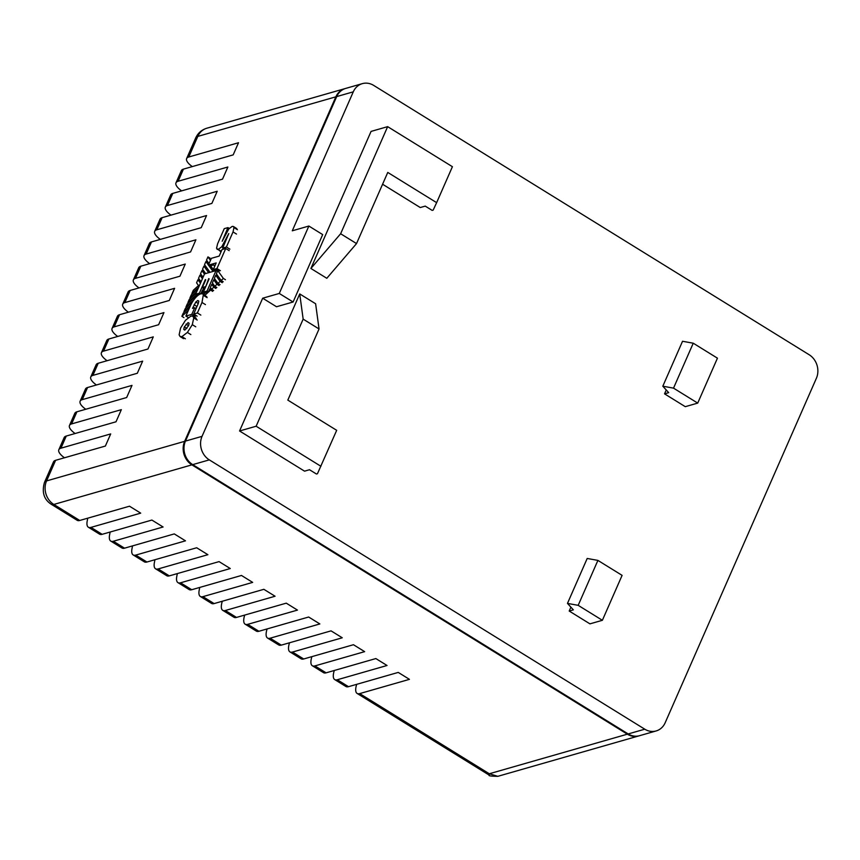 <?xml version="1.0" encoding="UTF-8"?>
<svg xmlns="http://www.w3.org/2000/svg" width="860" height="860" viewBox="0 0 860 860"><rect width="100%" height="100%" fill="white"/><g stroke="black" fill="none" stroke-linecap="round" stroke-linejoin="round"><path stroke-width="1.29" d="M262.687 298.205L276.512 306.751L293.099 302L322.683 234.597L308.858 226.04L292.282 230.802L353.277 91.837A17.415 15.125 -106 0 1 362.307 83.646A17.415 15.125 -106 0 1 373.681 85.409L809.153 354.728A17.415 15.125 -106 0 1 816.398 378.25L665.167 722.765A17.415 15.125 -106 0 1 656.148 730.946A17.415 15.125 -106 0 1 644.774 729.194L209.302 459.874A17.415 15.125 -106 0 1 202.046 436.342L262.687 298.205L279.274 293.454L293.099 302M666.242 389.967L664.543 393.848L685.28 406.673L697.718 403.103L673.52 388.139L693.246 343.204L682.539 341.269L662.813 386.204L673.52 388.139M382.582 184.233L420.26 207.54L425.238 206.11L432.15 210.388L433.182 210.087L436.633 202.648L387.763 172.43L356.535 243.573L326.8 278.285L310.901 268.46L371.068 131.408L387.645 126.646L452.414 166.7L436.633 202.648M570.9 607.16L569.202 611.03L589.938 623.855L602.376 620.296L622.103 575.361L597.904 560.397L587.197 558.462L567.471 603.397L573.351 609.847L569.202 611.03M319.049 328.961L315.62 303.752L299.721 293.927L239.564 430.978L304.537 471.162L309.514 469.732L316.426 474.01L317.458 473.709L336.69 430.322L287.82 400.104L319.049 328.961L303.161 319.125L256.14 426.227L320.909 466.281M308.858 226.04L279.274 293.454M202.046 436.342L185.459 441.094L336.69 96.589L353.277 91.837M185.459 441.094A17.415 15.125 74 0 0 192.715 464.626L209.302 459.874M644.774 729.194L628.187 733.945L192.715 464.626M628.187 733.945A17.415 15.125 74 0 0 639.561 735.698L656.148 730.946M362.307 83.646L345.72 88.408A17.415 15.125 74 0 0 336.69 96.589M664.543 393.848L668.682 392.654L662.813 386.204M693.246 343.204L717.444 358.168L697.718 403.103M356.535 243.573L340.635 233.748L310.901 268.46M340.635 233.748L387.645 126.646M602.376 620.296L578.178 605.332L567.471 603.397M239.564 430.978L256.14 426.227M299.721 293.927L303.161 319.125M578.178 605.332L597.904 560.397M345.312 88.526A17.415 15.125 74 0 0 344.892 88.644A17.415 15.125 74 0 0 335.862 96.825L184.631 441.341A17.415 15.125 74 0 0 191.887 464.862L627.359 734.182A17.415 15.125 74 0 0 638.733 735.934A17.415 15.125 74 0 0 639.141 735.816M627.359 734.182L489.297 773.763L497.811 776.333C491.049 776.214 488.19 775.827 489.254 775.15L489.297 773.763L359.695 693.601L409.446 679.346L398.244 672.413L348.493 686.678A17.415 6.235 121.7 0 1 345.913 686.506L334.712 679.583A17.415 6.235 -58.3 0 0 337.292 679.755L387.043 665.489L375.852 658.567L326.101 672.832A17.415 6.235 121.7 0 1 323.51 672.66L312.32 665.737A17.415 6.235 -58.3 0 0 314.9 665.909L364.651 651.643L353.449 644.721L303.698 658.975A17.415 6.235 121.7 0 1 301.118 658.803L289.917 651.88A17.415 6.235 -58.3 0 0 292.507 652.052L342.258 637.787L331.057 630.864L281.306 645.129A17.415 6.235 121.7 0 1 278.726 644.957L267.524 638.034A17.415 6.235 -58.3 0 0 270.104 638.206L319.856 623.941L308.665 617.018L258.914 631.272A17.415 6.235 121.7 0 1 256.323 631.1L245.132 624.177A17.415 6.235 -58.3 0 0 247.712 624.349L297.463 610.095L286.262 603.161L236.511 617.426A17.415 6.235 121.7 0 1 233.931 617.254L222.729 610.331A17.415 6.235 -58.3 0 0 225.32 610.503L275.071 596.238L263.87 589.315L214.119 603.58A17.415 6.235 121.7 0 1 211.538 603.408L200.337 596.475A17.415 6.235 -58.3 0 0 202.917 596.646L252.668 582.392L241.477 575.458L191.726 589.724A17.415 6.235 121.7 0 1 189.135 589.551L177.945 582.629A17.415 6.235 -58.3 0 0 180.525 582.8L230.276 568.535L219.074 561.612L169.323 575.878A17.415 6.235 121.7 0 1 166.743 575.705L155.552 568.783A17.415 6.235 -58.3 0 0 158.132 568.944L207.883 554.689L196.682 547.766L146.931 562.021A17.415 6.235 121.7 0 1 144.351 561.849L133.149 554.926A17.415 6.235 -58.3 0 0 135.73 555.098L185.48 540.832L174.29 533.909L124.539 548.175A17.415 6.235 121.7 0 1 121.959 548.003L110.757 541.08A17.415 6.235 -58.3 0 0 113.337 541.252L163.088 526.986L151.887 520.063L102.136 534.318A17.415 6.235 121.7 0 1 99.556 534.146L88.365 527.223A17.415 6.235 -58.3 0 0 90.945 527.395L140.696 513.14L129.494 506.207L79.743 520.472L53.825 504.444L191.887 464.862M184.631 441.341L46.569 480.912L55.61 460.315L105.371 446.06L110.693 433.924L60.942 448.189L66.263 436.052L116.014 421.787L121.346 409.661L71.595 423.915L76.916 411.789L126.667 397.524L131.999 385.387L82.248 399.653L87.569 387.516L137.32 373.262L142.652 361.125L92.891 375.39L98.223 363.253L147.974 348.999L153.295 336.862L103.544 351.127L108.876 338.99L158.627 324.725L163.948 312.599L114.197 326.854L119.529 314.728L169.28 300.462L174.601 288.326L124.85 302.591L130.172 290.454L179.933 276.2L185.255 264.063L135.504 278.328L140.825 266.192L190.576 251.937L195.908 239.8L146.157 254.065L151.478 241.929L201.229 227.663L206.561 215.537L156.81 229.792L162.131 217.666L211.882 203.401L217.214 191.264L167.453 205.529L172.785 193.392L222.536 179.138L227.857 167.001L178.106 181.267L183.438 169.13L233.189 154.875L238.51 142.738L188.759 157.004L197.8 136.407L335.862 96.825M55.61 460.315A17.415 5.955 -156.3 0 0 53.503 461.874L44.451 482.46A17.415 5.955 -156.3 0 1 46.569 480.912A17.415 15.125 74 0 0 53.825 504.444A17.415 6.235 121.7 0 1 51.245 504.272L77.163 520.3A17.415 6.235 -58.3 0 0 79.743 520.472M88.365 527.223A17.415 6.235 -58.3 0 1 87.118 521.504L87.742 518.182M110.757 541.08A17.415 6.235 -58.3 0 1 109.51 535.35L110.134 532.028M133.149 554.926A17.415 6.235 -58.3 0 1 131.903 549.207L132.526 545.885M155.552 568.783A17.415 6.235 -58.3 0 1 154.305 563.053L154.929 559.731M177.945 582.629A17.415 6.235 -58.3 0 1 176.698 576.909L177.321 573.588M200.337 596.475A17.415 6.235 -58.3 0 1 199.09 590.755L199.713 587.434M222.331 601.226A17.415 6.235 -58.3 0 0 222.729 610.331M244.724 615.072A17.415 6.235 -58.3 0 0 245.132 624.177M267.116 628.929A17.415 6.235 -58.3 0 0 267.524 638.034M289.519 642.775A17.415 6.235 -58.3 0 0 289.917 651.88M311.911 656.621A17.415 6.235 -58.3 0 0 312.32 665.737M334.303 670.478A17.415 6.235 -58.3 0 0 334.712 679.583M356.707 684.323A17.415 6.235 -58.3 0 0 357.104 693.429A17.415 6.235 -58.3 0 0 359.695 693.601M192.285 166.593A17.415 5.955 23.7 0 1 186.642 158.552A17.415 5.955 23.7 0 1 188.759 157.004M183.438 169.13A17.415 5.955 -156.3 0 0 181.32 170.689L175.988 182.814A17.415 5.955 23.7 0 1 178.106 181.267M181.632 190.866A17.415 5.955 23.7 0 1 175.988 182.814M172.785 193.392A17.415 5.955 -156.3 0 0 170.667 194.951L165.346 207.077A17.415 5.955 23.7 0 1 167.453 205.529M170.979 215.129A17.415 5.955 23.7 0 1 165.346 207.077M162.131 217.666A17.415 5.955 -156.3 0 0 160.014 219.214L154.692 231.351A17.415 5.955 23.7 0 1 156.81 229.792M160.325 239.392A17.415 5.955 23.7 0 1 154.692 231.351M151.478 241.929A17.415 5.955 -156.3 0 0 149.361 243.477L144.039 255.613A17.415 5.955 23.7 0 1 146.157 254.065M149.672 263.654A17.415 5.955 23.7 0 1 144.039 255.613M140.825 266.192A17.415 5.955 -156.3 0 0 138.707 267.75L133.386 279.876A17.415 5.955 23.7 0 1 135.504 278.328M139.03 287.928A17.415 5.955 23.7 0 1 133.386 279.876M130.172 290.454A17.415 5.955 -156.3 0 0 128.065 292.013L122.733 304.139A17.415 5.955 23.7 0 1 124.85 302.591M128.376 312.191A17.415 5.955 23.7 0 1 122.733 304.139M119.529 314.728A17.415 5.955 -156.3 0 0 117.411 316.276L112.079 328.412A17.415 5.955 23.7 0 1 114.197 326.854M117.723 336.454A17.415 5.955 23.7 0 1 112.079 328.412M108.876 338.99A17.415 5.955 -156.3 0 0 106.758 340.538L101.426 352.675A17.415 5.955 23.7 0 1 103.544 351.127M107.07 360.716A17.415 5.955 23.7 0 1 101.426 352.675M98.223 363.253A17.415 5.955 -156.3 0 0 96.105 364.812L90.784 376.938A17.415 5.955 23.7 0 1 92.891 375.39M96.417 384.979A17.415 5.955 23.7 0 1 90.784 376.938M87.569 387.516A17.415 5.955 -156.3 0 0 85.452 389.075L80.13 401.201A17.415 5.955 23.7 0 1 82.248 399.653M85.763 409.252A17.415 5.955 23.7 0 1 80.13 401.201M76.916 411.789A17.415 5.955 -156.3 0 0 74.798 413.337L69.477 425.474A17.415 5.955 23.7 0 1 71.595 423.915M75.11 433.515A17.415 5.955 23.7 0 1 69.477 425.474M66.263 436.052A17.415 5.955 -156.3 0 0 64.145 437.6L58.824 449.737A17.415 5.955 23.7 0 1 60.942 448.189M64.468 457.778A17.415 5.955 23.7 0 1 58.824 449.737M217.118 249.368L218.236 249.432L221.794 246.712L228.781 233.554L222.675 248.078L226.406 247.013L233.028 231.931L233.974 227.567L233.372 226.47L232.178 226.395L228.825 228.889L222.192 241.251L227.932 227.61L224.245 228.663L217.591 243.842L216.548 248.25L220.569 251.507M203.723 288.949L203.153 288.594M205.121 288.014L202.508 290.056L201.143 293.174L204.013 290.551M213.258 269.599L216.193 262.923L208.367 265.17L211.367 258.322L219.171 256.087L222.02 249.572L225.739 248.508L216.946 268.546L213.258 269.599L214.645 270.459L217.139 269.739L219.214 271.018M201.691 293.507L201.143 293.174M203.025 294.163L204.497 292.819M222.675 248.078L224.127 248.97M226.406 247.013L229.867 249.153M216.946 268.546L220.397 270.685M225.739 248.508L229.19 250.647M208.367 265.17L211.614 267.18M229.233 228.416L227.932 227.61M202.121 293.776L201.079 293.819A11.976 4.289 121.7 0 0 190.35 305.87L185.868 316.071L191.791 314.373L194.715 307.729L192.5 308.364L195.833 301.989L197.789 300.495L198.789 301.14L198.262 303.537L193.661 314.04L197.392 312.965L201.993 302.473L203.358 294.582A13.298 4.762 -58.3 0 0 202.788 294.023A13.298 4.762 -58.3 0 0 202.121 293.776M209.141 278.866L203.325 292.099L207.045 291.035L208.421 291.895L205.637 292.69L203.508 294.636M205.561 287.014L208.722 278.608M205.733 279.812L202.337 287.562L205.142 286.756M202.337 287.562L204.078 288.637M199.606 294.324L197.015 295.066L195.607 294.217L199.402 293.131L205.346 279.575M199.402 293.131L200.659 293.905M203.325 292.099L205.088 293.195M195.607 294.217L204.54 273.878L216.021 270.588L217.408 271.438L216.365 273.802L221.149 280.478L223.374 278.446L225.449 279.726M214.978 265.697L213.678 264.891L214.699 266.32M213.678 264.891L210.603 265.772L213.291 269.524M213.42 269.696L214.387 271.05M210.023 258.172L207.948 256.893L210.453 260.397M207.948 256.893L206.54 260.107L209.044 263.601M207.991 262.816L205.916 261.526L208.421 265.03M208.657 265.342L213.022 271.438M205.916 261.526L204.54 264.654L210.023 272.298M205.992 267.374L203.917 266.095L208.657 272.695M203.917 266.095L202.551 269.191L205.669 273.555M204.003 271.889L201.928 270.61L204.433 274.114M201.928 270.61L200.552 273.738L203.057 277.253M202.003 276.447L199.928 275.168L202.433 278.672M199.928 275.168L198.552 278.296L201.057 281.811M200.004 280.994L197.929 279.715L200.445 283.209M197.929 279.715L196.575 282.811L198.499 285.552L193.285 290.315L191.909 293.443L198.649 287.294M192.468 293.787L191.909 293.443M198.036 288.691L191.285 294.862L189.92 297.958L190.479 298.302M196.671 291.798L189.92 297.958M196.048 293.217L189.297 299.387L187.931 302.483L188.501 302.838M196.435 294.722L187.931 302.483M197.015 295.066L187.308 303.924L185.932 307.052L186.491 307.396M193.855 299.817L185.932 307.052M203.39 291.959L201.401 293.776M192.371 302.021L185.308 308.482L183.943 311.589L184.545 311.954M190.447 305.655L183.943 311.589M189.77 307.192L183.266 313.137L181.869 316.319L183.943 317.598M223.374 278.446L217.139 269.739M202.788 294.023L204.175 294.873A13.298 4.762 121.7 0 1 204.744 295.442L203.358 294.582M198.789 301.108L197.789 300.495L198.789 301.14M188.361 310.385L181.869 316.319M215.742 275.232L214.366 278.361L217.967 283.381L220.16 281.392L215.742 275.232L217.816 276.512M213.742 279.769L212.366 282.908L214.785 286.294L216.989 284.273L213.742 279.769L215.817 281.048M211.753 284.316L210.345 287.509L211.571 289.218L213.807 287.186L211.753 284.316L213.828 285.595M212.689 291.379L210.614 290.089L204.744 295.442L206.819 296.721M210.614 290.089L209.743 288.874L211.818 290.164M208.421 291.895L209.743 288.874M207.045 291.035L216.021 270.588M185.868 316.071L188.275 317.566M191.791 314.373L195.252 316.512M194.715 307.729L196.058 308.557M193.661 314.04L197.112 316.179M197.392 312.965L200.842 315.104M213.645 290.497L211.571 289.218M215.881 288.465L213.807 287.186M216.86 287.573L214.785 286.294M219.064 285.563L216.989 284.273M220.042 284.671L217.967 283.381M222.224 282.671L220.16 281.392M223.224 281.768L221.149 280.478M184.792 330.1L183.76 329.434L184.298 326.95L188.082 322.608L189.114 323.274L188.587 325.725L184.792 330.1L183.76 329.434L184.825 330.089M188.082 322.608L189.114 323.274L188.082 322.608M193.769 317.888L192.296 324.661L187.383 332.433L181.922 336.636L180.062 336.518L179.117 334.809L180.6 328.015L185.502 320.253L190.952 316.071L192.823 316.19L193.769 317.888L197.22 320.027M102.136 534.318L90.945 527.395M124.539 548.175L113.337 541.252M146.931 562.021L135.73 555.098M169.323 575.878L158.132 568.944M191.726 589.724L180.525 582.8M214.119 603.58L202.917 596.646M236.511 617.426L225.32 610.503M258.914 631.272L247.712 624.349M281.306 645.129L270.104 638.206M303.698 658.975L292.507 652.052M326.101 672.832L314.9 665.909M348.493 686.678L337.292 679.755M344.892 88.644L206.83 128.215A17.415 15.125 74 0 0 197.8 136.407A17.415 5.955 -156.3 0 0 195.682 137.955L186.642 158.552M218.236 249.432L221.267 251.303M221.794 246.712L222.966 247.433M233.028 231.931L236.489 234.06M233.974 227.567L237.435 229.706M194.091 304.741L196.962 306.515M195.833 301.989L198.284 303.505M201.993 302.473L205.454 304.612M203.669 295.528L207.131 297.657M184.298 326.95L186.824 328.52M186.072 324.145L188.598 325.704M185.373 338.775L181.922 336.636M187.383 332.433L190.834 334.572M192.296 324.661L195.747 326.8M497.8 776.333L638.733 735.934M357.104 693.429L489.254 775.15M44.451 482.46C41.688 492.232 43.946 499.499 51.245 504.272M206.83 128.215C201.67 129.806 197.961 133.053 195.682 137.955M233.372 226.47L236.822 228.609M192.823 316.19L196.274 318.329M180.062 336.518L183.513 338.657"/></g></svg>
